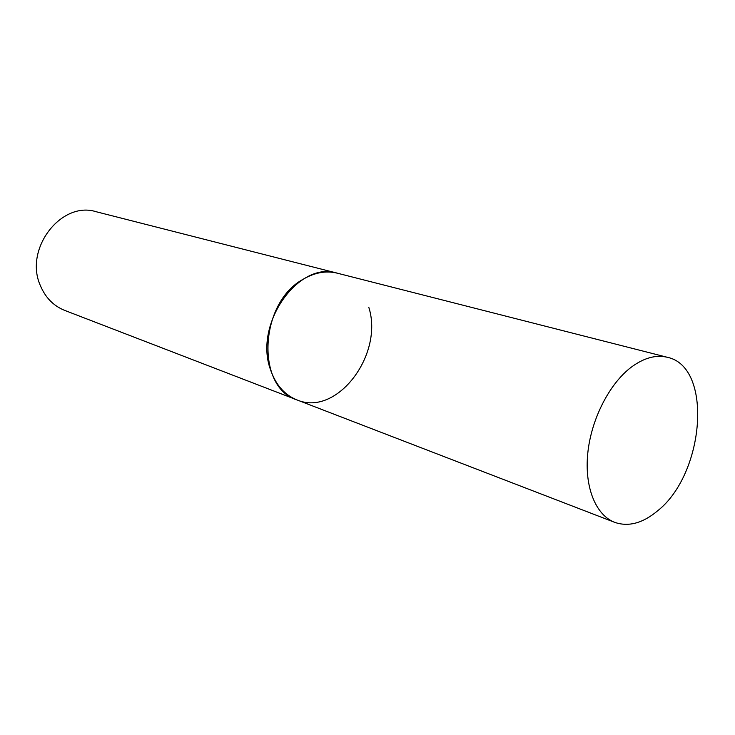 <?xml version="1.0" encoding="UTF-8"?>
<svg xmlns="http://www.w3.org/2000/svg" width="735" height="735" viewBox="0 0 735 735"><rect width="100%" height="100%" fill="white"/><g stroke="black" fill="none" stroke-linecap="round" stroke-linejoin="round"><path stroke-width="1.1" d="M303.325 279.153C259.179 302.719 255.615 387.584 296.922 399.895C284.473 394.879 275.662 384.772 270.471 369.576C253.52 323.85 298.805 260.245 337.328 273.19C326.184 270.462 314.846 272.455 303.325 279.153M631.181 367.252C609.241 383.863 591.124 419.474 587.761 453.385C584.343 487.314 595.837 515.198 614.717 522.355C628.508 527.087 642.822 523.228 657.66 510.788C704.81 473.606 713.161 366.691 667.343 357.293C655.951 354.527 643.897 357.844 631.181 367.252M368.805 307.331C384.001 354.481 336.832 417.204 296.922 399.895L614.717 522.355M296.922 399.895L64.717 310.409C53.499 305.907 45.359 297.565 40.287 285.4C23.887 248.853 61.354 200.563 96.184 211.735L667.343 357.293"/></g></svg>
